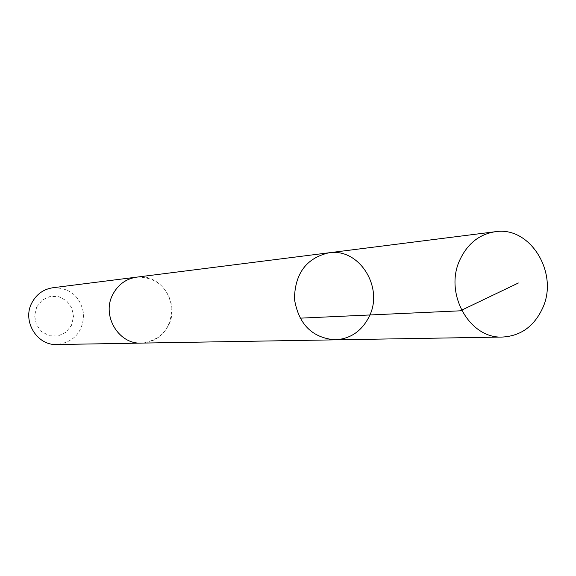 <?xml version="1.0" encoding="UTF-8"?>
<svg xmlns="http://www.w3.org/2000/svg" width="576" height="576" viewBox="0 0 576 576"><rect width="100%" height="100%" fill="white"/><g stroke="black" fill="none" stroke-linecap="round" stroke-linejoin="round"><path stroke-width="0.43" stroke-dasharray="2.88 2.16" d="M335.074 339.847C350.597 338.904 362.038 330.991 369.396 316.116C383.926 287.064 359.028 247.709 328.853 252.806M136.613 277.157C160.502 273.139 180.238 302.962 168.602 325.066C162.72 336.37 153.626 342.382 141.329 343.102M137.369 277.056C156.823 277.402 168.314 287.64 171.842 307.778C171.216 328.205 161.302 339.977 142.092 343.087M52.805 287.755C70.186 287.654 80.482 296.424 83.686 314.078C83.023 332.014 74.081 342.158 56.866 344.527M36.72 306.943L42.3 300.06L50.206 296.402L58.867 296.669L66.571 300.787L71.798 307.937L73.541 316.706L71.46 325.375L65.952 332.251L58.09 335.959L49.421 335.772L41.659 331.682L36.367 324.511L34.596 315.67L36.72 306.943"/><path stroke-width="0.86" d="M142.092 343.087L141.329 343.109C118.663 344.448 101.498 315.742 112.658 294.746C117.9 284.695 125.885 278.827 136.613 277.157L328.853 252.806C306.403 258.091 294.934 273.492 294.437 299.009C298.562 324.202 312.106 337.81 335.074 339.847C350.597 338.904 362.038 330.991 369.396 316.116C383.926 287.064 359.028 247.709 328.853 252.806C306.403 258.091 294.934 273.492 294.437 299.009C298.562 324.202 312.106 337.81 335.074 339.847L502.74 337.032C469.44 339.199 443.671 293.033 460.044 259.517C467.719 243.49 479.441 234.23 495.209 231.732C530.294 225.785 559.224 273.384 542.498 308.405C534.038 326.354 520.783 335.902 502.74 337.032M335.074 339.847L141.329 343.102C118.656 344.455 101.484 315.742 112.651 294.746C117.893 284.688 125.878 278.82 136.613 277.142L137.369 277.056M141.329 343.109L56.866 344.527C36.986 345.686 22.003 321.012 31.802 302.947C36.396 294.286 43.402 289.224 52.805 287.755L136.613 277.142M299.988 318.175L460.289 310.817L518.386 282.996M328.853 252.806L495.209 231.732"/></g></svg>
